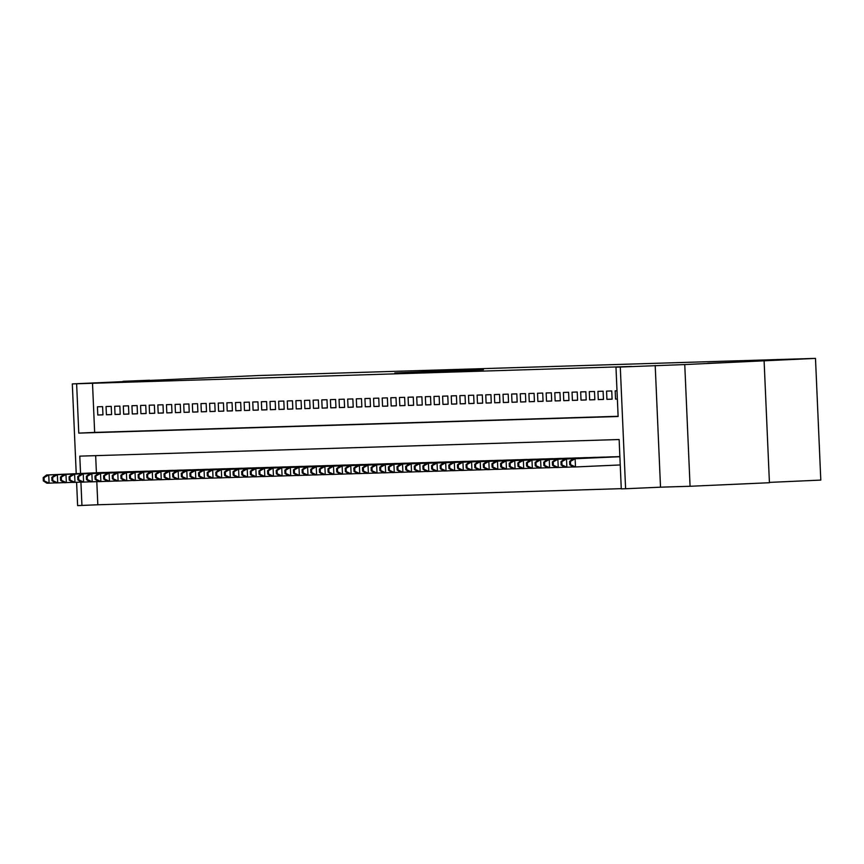 <?xml version="1.0" encoding="UTF-8"?>
<svg xmlns="http://www.w3.org/2000/svg" width="864" height="864" viewBox="0 0 864 864"><rect width="100%" height="100%" fill="white"/><g stroke="black" fill="none" stroke-linecap="round" stroke-linejoin="round"><path stroke-width="1.3" d="M464.627 369.997L394.794 372.978L464.627 369.997M707.692 363.301L734.27 362.221L707.692 363.301M123.044 381.316L149.623 380.225L123.044 381.316M483.408 369.695L432.95 371.801L483.408 369.695M764.111 361.022L769.424 482.728L690.066 486.27L684.752 364.565L815.486 358.387L258.023 375.548L72.306 383.908L631.843 366.455L615.967 367.157L620.287 367.027L625.601 488.743L621.281 488.873L619.132 439.528L79.79 456.138L80.546 473.483M684.752 364.565L620.287 367.027M476.766 369.641L406.609 372.611L476.766 369.641M482.209 369.425L419.558 372.211L482.209 369.576M102.6 406.631L97.416 406.793L97.783 415.012L102.956 414.86L102.6 406.631M111.229 406.372L106.056 406.523L106.412 414.752L111.586 414.59L111.229 406.372M119.858 406.102L114.685 406.264L115.042 414.482L120.215 414.32L119.858 406.102M128.488 405.832L123.314 405.994L123.671 414.223L128.844 414.061L128.488 405.832M137.117 405.572L131.944 405.734L132.3 413.953L137.473 413.791L137.117 405.572M145.746 405.302L140.573 405.464L140.929 413.683L146.102 413.532L145.746 405.302M154.375 405.043L149.202 405.194L149.558 413.424L154.732 413.262L154.375 405.043M163.004 404.773L157.831 404.935L158.188 413.154L163.361 412.992L163.004 404.773M171.634 404.503L166.46 404.665L166.817 412.895L171.99 412.733L171.634 404.503M180.263 404.244L175.09 404.395L175.446 412.625L180.619 412.463L180.263 404.244M188.892 403.974L183.719 404.136L184.075 412.355L189.248 412.204L188.892 403.974M197.521 403.704L192.348 403.866L192.704 412.096L197.878 411.934L197.521 403.704M206.15 403.445L200.977 403.607L201.334 411.826L206.507 411.664L206.15 403.445M214.78 403.175L209.606 403.337L209.963 411.556L215.147 411.404L214.78 403.175M223.409 402.916L218.236 403.067L218.592 411.296L223.776 411.134L223.409 402.916M232.038 402.646L226.865 402.808L227.221 411.026L232.405 410.875L232.038 402.646M240.667 402.376L235.494 402.538L235.85 410.767L241.034 410.605L240.667 402.376M249.296 402.116L244.123 402.278L244.48 410.497L249.664 410.335L249.296 402.116M257.926 401.846L252.752 402.008L253.109 410.227L258.293 410.076L257.926 401.846M266.555 401.587L261.382 401.738L261.738 409.968L266.922 409.806L266.555 401.587M275.184 401.317L270.011 401.479L270.367 409.698L275.551 409.536L275.184 401.317M283.813 401.047L278.64 401.209L278.996 409.439L284.18 409.277L283.813 401.047M292.453 400.788L287.269 400.95L287.626 409.169L292.81 409.007L292.453 400.788M301.082 400.518L295.898 400.68L296.255 408.899L301.439 408.748L301.082 400.518M309.712 400.259L304.528 400.41L304.884 408.64L310.068 408.478L309.712 400.259M318.341 399.989L313.157 400.151L313.513 408.37L318.697 408.208L318.341 399.989M326.97 399.719L321.786 399.881L322.142 408.11L327.326 407.948L326.97 399.719M335.599 399.46L330.415 399.622L330.772 407.84L335.956 407.678L335.599 399.46M344.228 399.19L339.044 399.352L339.412 407.57L344.585 407.419L344.228 399.19M352.858 398.93L347.674 399.082L348.041 407.311L353.214 407.149L352.858 398.93M361.487 398.66L356.303 398.822L356.67 407.041L361.843 406.879L361.487 398.66M370.116 398.39L364.932 398.552L365.299 406.782L370.472 406.62L370.116 398.39M378.745 398.131L373.561 398.293L373.928 406.512L379.102 406.35L378.745 398.131M387.374 397.861L382.19 398.023L382.558 406.242L387.731 406.091L387.374 397.861M396.004 397.602L390.82 397.753L391.187 405.983L396.36 405.821L396.004 397.602M404.633 397.332L399.449 397.494L399.816 405.713L404.989 405.551L404.633 397.332M413.262 397.062L408.078 397.224L408.445 405.454L413.618 405.292L413.262 397.062M421.891 396.803L416.718 396.954L417.074 405.184L422.248 405.022L421.891 396.803M430.52 396.533L425.347 396.695L425.704 404.914L430.877 404.762L430.52 396.533M439.15 396.274L433.976 396.425L434.333 404.654L439.506 404.492L439.15 396.274M447.779 396.004L442.606 396.166L442.962 404.384L448.135 404.222L447.779 396.004M456.408 395.734L451.235 395.896L451.591 404.125L456.764 403.963L456.408 395.734M465.037 395.474L459.864 395.626L460.22 403.855L465.394 403.693L465.037 395.474M473.666 395.204L468.493 395.366L468.85 403.585L474.023 403.434L473.666 395.204M482.296 394.934L477.122 395.096L477.479 403.326L482.652 403.164L482.296 394.934M490.925 394.675L485.752 394.837L486.108 403.056L491.281 402.894L490.925 394.675M499.554 394.405L494.381 394.567L494.737 402.786L499.91 402.635L499.554 394.405M508.183 394.146L503.01 394.297L503.366 402.527L508.54 402.365L508.183 394.146M516.812 393.876L511.639 394.038L511.996 402.257L517.169 402.095L516.812 393.876M525.442 393.606L520.268 393.768L520.625 401.998L525.798 401.836L525.442 393.606M534.071 393.347L528.898 393.509L529.254 401.728L534.438 401.566L534.071 393.347M542.7 393.077L537.527 393.239L537.883 401.458L543.067 401.306L542.7 393.077M551.329 392.818L546.156 392.969L546.512 401.198L551.696 401.036L551.329 392.818M559.958 392.548L554.785 392.71L555.142 400.928L560.326 400.766L559.958 392.548M568.588 392.278L563.414 392.44L563.771 400.669L568.955 400.507L568.588 392.278M577.217 392.018L572.044 392.18L572.4 400.399L577.584 400.237L577.217 392.018M585.846 391.748L580.673 391.91L581.029 400.129L586.213 399.978L585.846 391.748M594.475 391.489L589.302 391.64L589.658 399.87L594.842 399.708L594.475 391.489M603.104 391.219L597.931 391.381L598.288 399.6L603.472 399.438L603.104 391.219M611.744 390.949L606.56 391.111L606.917 399.341L612.101 399.179L611.744 390.949M617.004 390.787L615.19 390.852L615.546 399.071L617.36 399.017L615.546 399.071M92.502 383.065L94.651 432.4L618.116 416.286M96.8 481.626L97.816 504.77L621.27 488.657M95.666 455.652L96.412 472.77M100.3 472.597L105.473 472.489M108.929 472.338L114.102 472.219M117.558 472.068L122.731 471.96M126.187 471.809L131.36 471.69M134.816 471.539L139.99 471.431M143.446 471.269L148.619 471.161M152.075 471.01L157.248 470.891M160.704 470.74L165.877 470.632M169.333 470.48L174.506 470.362M177.962 470.21L183.136 470.102M186.592 469.94L191.765 469.832M195.221 469.681L200.394 469.562M203.85 469.411L209.023 469.303M212.479 469.152L217.663 469.033M221.108 468.882L226.292 468.774M229.738 468.612L234.922 468.504M238.367 468.353L243.551 468.234M246.996 468.083L252.18 467.975M255.625 467.824L260.809 467.705M264.254 467.554L269.438 467.446M272.884 467.284L278.068 467.176M281.513 467.024L286.697 466.906M290.142 466.754L295.326 466.646M298.771 466.484L303.955 466.376M307.4 466.225L312.584 466.117M316.03 465.955L321.214 465.847M324.659 465.696L329.843 465.577M333.288 465.426L338.472 465.318M341.917 465.156L347.101 465.048M350.546 464.897L355.73 464.778M359.176 464.627L364.36 464.519M367.805 464.368L372.989 464.249M376.434 464.098L381.618 463.99M385.063 463.828L390.247 463.72M393.692 463.568L398.876 463.45M402.322 463.298L407.506 463.19M410.962 463.039L416.135 462.92M419.591 462.769L424.764 462.661M428.22 462.499L433.393 462.391M436.849 462.24L442.022 462.121M445.478 461.97L450.652 461.862M454.108 461.711L459.281 461.592M462.737 461.441L467.91 461.333M471.366 461.171L476.539 461.063M479.995 460.912L485.168 460.793M488.624 460.642L493.798 460.534M497.254 460.382L502.427 460.264M505.883 460.112L511.056 460.004M514.512 459.842L519.685 459.734M523.141 459.583L528.314 459.464M531.77 459.313L536.954 459.205M540.4 459.054L545.584 458.935M549.029 458.784L554.213 458.676M557.658 458.514L562.842 458.406M566.287 458.255L571.471 458.136M574.916 457.985L580.1 457.877M583.546 457.715L588.73 457.607M592.175 457.456L597.359 457.348M600.804 457.186L605.988 457.078M609.433 456.926L614.617 456.808M618.062 456.656L619.877 456.581M769.414 482.393L820.8 480.092L815.486 358.387M655.204 365.472L660.517 487.177L690.066 486.27M660.517 487.177L625.601 488.743M97.816 504.77L77.62 505.613L76.604 482.285M76.626 383.767L78.775 433.112L618.127 416.502L615.967 367.157M76.226 473.677L72.306 383.908M80.914 482.09L81.94 505.483M94.651 432.4L78.775 433.112M97.783 415.012L102.956 414.785M106.412 414.752L111.586 414.515M115.042 414.482L120.215 414.256M123.671 414.223L128.844 413.986M132.3 413.953L137.473 413.726M140.929 413.683L146.102 413.456M149.558 413.424L154.732 413.186M158.188 413.154L163.361 412.927M166.817 412.895L171.99 412.657M175.446 412.625L180.619 412.398M184.075 412.355L189.248 412.128M192.704 412.096L197.878 411.858M201.334 411.826L206.507 411.599M209.963 411.556L215.136 411.329M218.592 411.296L223.765 411.07M227.221 411.026L232.394 410.8M235.85 410.767L241.024 410.53M244.48 410.497L249.653 410.27M253.109 410.227L258.282 410M261.738 409.968L266.911 409.73M270.367 409.698L275.54 409.471M278.996 409.439L284.17 409.201M287.626 409.169L292.799 408.942M296.255 408.899L301.428 408.672M304.884 408.64L310.068 408.402M313.513 408.37L318.697 408.143M322.142 408.11L327.326 407.873M330.772 407.84L335.956 407.614M339.412 407.57L344.585 407.344M348.041 407.311L353.214 407.074M356.67 407.041L361.843 406.814M365.299 406.782L370.472 406.544M373.928 406.512L379.102 406.285M382.558 406.242L387.731 406.015M391.187 405.983L396.36 405.745M399.816 405.713L404.989 405.486M408.445 405.454L413.618 405.216M417.074 405.184L422.248 404.957M425.704 404.914L430.877 404.687M434.333 404.654L439.506 404.417M442.962 404.384L448.135 404.158M451.591 404.125L456.764 403.888M460.22 403.855L465.394 403.628M468.85 403.585L474.023 403.358M477.479 403.326L482.652 403.088M486.108 403.056L491.281 402.829M494.737 402.786L499.91 402.559M503.366 402.527L508.54 402.289M511.996 402.257L517.169 402.03M520.625 401.998L525.798 401.76M529.254 401.728L534.427 401.501M537.883 401.458L543.056 401.231M546.512 401.198L551.686 400.961M555.142 400.928L560.315 400.702M563.771 400.669L568.944 400.432M572.4 400.399L577.573 400.172M581.029 400.129L586.202 399.902M589.658 399.87L594.832 399.632M598.288 399.6L603.461 399.373M606.917 399.341L612.09 399.103M465.61 369.997L411.934 372.384L465.61 369.997M474.228 369.846L454.302 370.688L474.228 369.932M101.801 472.532L46.57 474.995L48.73 474.93L49.086 483.16L55.426 482.868M44.204 480.892L49.086 483.16L46.926 483.224L43.34 480.924L44.204 480.892L44.064 477.608L43.2 477.63L43.34 480.924M44.064 477.608L48.73 474.93L103.961 472.468M43.2 477.63L46.57 474.995M110.43 472.273L55.199 474.736L57.359 474.671L57.715 482.89L64.055 482.609M52.834 480.632L57.715 482.89L55.555 482.954L51.97 480.654L52.834 480.632L52.693 477.338L51.829 477.36L51.97 480.654M52.693 477.338L57.359 474.671L112.59 472.198M51.829 477.36L55.199 474.736M119.059 472.003L63.828 474.466L65.988 474.401L66.344 482.62L72.684 482.339M61.463 480.362L66.344 482.62L64.184 482.695L60.599 480.384L61.463 480.362L61.322 477.068L60.458 477.101L60.599 480.384M61.322 477.068L65.988 474.401L121.219 471.938M60.458 477.101L63.828 474.466M127.688 471.733L72.457 474.206L74.617 474.131L74.974 482.36L81.313 482.08M70.092 480.092L74.974 482.36L72.824 482.425L69.228 480.125L70.092 480.092L69.952 476.809L69.088 476.831L69.228 480.125M69.952 476.809L74.617 474.131L129.848 471.668M69.088 476.831L72.457 474.206M136.318 471.474L81.086 473.936L83.246 473.872L83.603 482.09L89.953 481.81M78.721 479.833L83.603 482.09L81.454 482.155L77.857 479.855L78.721 479.833L78.581 476.539L77.717 476.572L77.857 479.855M78.581 476.539L83.246 473.872L138.478 471.409M77.717 476.572L81.086 473.936M144.947 471.204L89.716 473.666L91.876 473.602L92.232 481.831L98.582 481.54M87.35 479.563L92.232 481.831L90.083 481.896L86.486 479.596L87.35 479.563L87.21 476.28L86.346 476.302L86.486 479.596M87.21 476.28L91.876 473.602L147.107 471.139M86.346 476.302L89.716 473.666M153.576 470.945L98.345 473.407L100.505 473.342L100.861 481.561L107.212 481.28M95.98 479.293L100.861 481.561L98.712 481.626L95.116 479.326L95.98 479.293L95.839 476.01L94.975 476.032L95.116 479.326M95.839 476.01L100.505 473.342L155.736 470.869M94.975 476.032L98.345 473.407M162.205 470.675L106.974 473.137L109.134 473.072L109.49 481.291L115.841 481.01M104.609 479.034L109.49 481.291L107.341 481.367L103.745 479.056L104.609 479.034L104.468 475.74L103.604 475.772L103.745 479.056M104.468 475.74L109.134 473.072L164.365 470.61M103.604 475.772L106.974 473.137M170.845 470.405L115.603 472.878L117.763 472.802L118.12 481.032L124.47 480.751M113.238 478.764L118.12 481.032L115.97 481.097L112.385 478.796L113.238 478.764L113.098 475.481L112.234 475.502L112.385 478.796M113.098 475.481L117.763 472.802L172.994 470.34M112.234 475.502L115.603 472.878M179.474 470.146L124.232 472.608L126.392 472.543L126.749 480.762L133.099 480.481M121.867 478.505L126.749 480.762L124.6 480.827L121.014 478.526L121.867 478.505L121.727 475.211L120.863 475.243L121.014 478.526M121.727 475.211L126.392 472.543L181.624 470.081M120.863 475.243L124.232 472.608M188.104 469.876L132.862 472.338L135.022 472.273L135.378 480.503L141.728 480.211M130.496 478.235L135.378 480.503L133.229 480.568L129.643 478.267L130.496 478.235L130.356 474.941L129.492 474.973L129.643 478.267M130.356 474.941L135.022 472.273L190.253 469.811M129.492 474.973L132.862 472.338M196.733 469.616L141.491 472.079L143.651 472.014L144.007 480.233L150.358 479.952M139.136 477.965L144.007 480.233L141.858 480.298L138.272 477.997L139.136 477.965L138.985 474.682L138.121 474.703L138.272 477.997M138.985 474.682L143.651 472.014L198.882 469.541M138.121 474.703L141.491 472.079M205.362 469.346L150.131 471.809L152.28 471.744L152.647 479.963L158.987 479.682M147.766 477.706L152.647 479.963L150.487 480.038L146.902 477.727L147.766 477.706L147.614 474.412L146.75 474.444L146.902 477.727M147.614 474.412L152.28 471.744L207.511 469.282M146.75 474.444L150.131 471.809M213.991 469.076L158.76 471.539L160.909 471.474L161.276 479.704L167.616 479.423M156.395 477.436L161.276 479.704L159.116 479.768L155.531 477.468L156.395 477.436L156.244 474.152L155.38 474.174L155.531 477.468M156.244 474.152L160.909 471.474L216.14 469.012M155.38 474.174L158.76 471.539M222.62 468.817L167.389 471.28L169.538 471.215L169.906 479.434L176.245 479.153M165.024 477.176L169.906 479.434L167.746 479.498L164.16 477.198L165.024 477.176L164.873 473.882L164.009 473.915L164.16 477.198M164.873 473.882L169.538 471.215L224.77 468.752M164.009 473.915L167.389 471.28M231.25 468.547L176.018 471.01L178.168 470.945L178.535 479.174L184.874 478.883M173.653 476.906L178.535 479.174L176.375 479.239L172.789 476.928L173.653 476.906L173.502 473.612L172.638 473.645L172.789 476.928M173.502 473.612L178.168 470.945L233.399 468.482M172.638 473.645L176.018 471.01M239.879 468.288L184.648 470.75L186.797 470.686L187.164 478.904L193.504 478.624M182.282 476.636L187.164 478.904L185.004 478.969L181.418 476.669L182.282 476.636L182.131 473.353L181.267 473.375L181.418 476.669M182.131 473.353L186.797 470.686L242.028 468.212M181.267 473.375L184.648 470.75M248.508 468.018L193.277 470.48L195.426 470.416L195.793 478.634L202.133 478.354M190.912 476.377L195.793 478.634L193.633 478.699L190.048 476.399L190.912 476.377L190.76 473.083L189.896 473.116L190.048 476.399M190.76 473.083L195.426 470.416L250.668 467.953M189.896 473.116L193.277 470.48M257.137 467.748L201.906 470.21L204.055 470.146L204.422 478.375L210.762 478.094M199.541 476.107L204.422 478.375L202.262 478.44L198.677 476.14L199.541 476.107L199.39 472.824L198.526 472.846L198.677 476.14M199.39 472.824L204.055 470.146L259.297 467.683M198.526 472.846L201.906 470.21M265.766 467.489L210.535 469.951L212.684 469.886L213.052 478.105L219.391 477.824M208.17 475.848L213.052 478.105L210.892 478.17L207.306 475.87L208.17 475.848L208.019 472.554L207.166 472.576L207.306 475.87M208.019 472.554L212.684 469.886L267.926 467.424M207.166 472.576L210.535 469.951M274.396 467.219L219.164 469.681L221.314 469.616L221.681 477.846L228.02 477.554M216.799 475.578L221.681 477.846L219.521 477.911L215.935 475.6L216.799 475.578L216.648 472.284L215.795 472.316L215.935 475.6M216.648 472.284L221.314 469.616L276.556 467.154M215.795 472.316L219.164 469.681M283.025 466.949L227.794 469.422L229.954 469.346L230.31 477.576L236.65 477.295M225.428 475.308L230.31 477.576L228.15 477.641L224.564 475.34L225.428 475.308L225.277 472.025L224.424 472.046L224.564 475.34M225.277 472.025L229.954 469.346L285.185 466.884M224.424 472.046L227.794 469.422M291.654 466.69L236.423 469.152L238.583 469.087L238.939 477.306L245.279 477.025M234.058 475.049L238.939 477.306L236.779 477.371L233.194 475.07L234.058 475.049L233.917 471.755L233.053 471.787L233.194 475.07M233.917 471.755L238.583 469.087L293.814 466.625M233.053 471.787L236.423 469.152M300.283 466.42L245.052 468.882L247.212 468.817L247.568 477.047L253.908 476.766M242.687 474.779L247.568 477.047L245.408 477.112L241.823 474.811L242.687 474.779L242.546 471.496L241.682 471.517L241.823 474.811M242.546 471.496L247.212 468.817L302.443 466.355M241.682 471.517L245.052 468.882M308.912 466.16L253.681 468.623L255.841 468.558L256.198 476.777L262.537 476.496M251.316 474.52L256.198 476.777L254.038 476.842L250.452 474.541L251.316 474.52L251.176 471.226L250.312 471.247L250.452 474.541M251.176 471.226L255.841 468.558L311.072 466.096M250.312 471.247L253.681 468.623M317.542 465.89L262.31 468.353L264.47 468.288L264.827 476.507L271.166 476.226M259.945 474.25L264.827 476.507L262.667 476.582L259.081 474.271L259.945 474.25L259.805 470.956L258.941 470.988L259.081 474.271M259.805 470.956L264.47 468.288L319.702 465.826M258.941 470.988L262.31 468.353M326.171 465.62L270.94 468.094L273.1 468.018L273.456 476.248L279.796 475.967M268.574 473.98L273.456 476.248L271.296 476.312L267.71 474.012L268.574 473.98L268.434 470.696L267.57 470.718L267.71 474.012M268.434 470.696L273.1 468.018L328.331 465.556M267.57 470.718L270.94 468.094M334.8 465.361L279.569 467.824L281.729 467.759L282.085 475.978L288.425 475.697M277.204 473.72L282.085 475.978L279.925 476.042L276.34 473.742L277.204 473.72L277.063 470.426L276.199 470.459L276.34 473.742M277.063 470.426L281.729 467.759L336.96 465.296M276.199 470.459L279.569 467.824M343.429 465.091L288.198 467.554L290.358 467.489L290.714 475.718L297.054 475.427M285.833 473.45L290.714 475.718L288.554 475.783L284.969 473.483L285.833 473.45L285.692 470.167L284.828 470.189L284.969 473.483M285.692 470.167L290.358 467.489L345.589 465.026M284.828 470.189L288.198 467.554M352.058 464.832L296.827 467.294L298.987 467.23L299.344 475.448L305.683 475.168M294.462 473.191L299.344 475.448L297.184 475.513L293.598 473.213L294.462 473.191L294.322 469.897L293.458 469.919L293.598 473.213M294.322 469.897L298.987 467.23L354.218 464.756M293.458 469.919L296.827 467.294M360.688 464.562L305.456 467.024L307.616 466.96L307.973 475.178L314.312 474.898M303.091 472.921L307.973 475.178L305.813 475.254L302.227 472.943L303.091 472.921L302.951 469.627L302.087 469.66L302.227 472.943M302.951 469.627L307.616 466.96L362.848 464.497M302.087 469.66L305.456 467.024M369.317 464.292L314.086 466.765L316.246 466.69L316.602 474.919L322.942 474.638M311.72 472.651L316.602 474.919L314.442 474.984L310.856 472.684L311.72 472.651L311.58 469.368L310.716 469.39L310.856 472.684M311.58 469.368L316.246 466.69L371.477 464.227M310.716 469.39L314.086 466.765M377.946 464.033L322.715 466.495L324.875 466.43L325.231 474.649L331.571 474.368M320.35 472.392L325.231 474.649L323.071 474.714L319.486 472.414L320.35 472.392L320.209 469.098L319.345 469.13L319.486 472.414M320.209 469.098L324.875 466.43L380.106 463.968M319.345 469.13L322.715 466.495M386.575 463.763L331.344 466.225L333.504 466.16L333.86 474.39L340.2 474.098M328.979 472.122L333.86 474.39L331.7 474.455L328.115 472.154L328.979 472.122L328.838 468.839L327.974 468.86L328.115 472.154M328.838 468.839L333.504 466.16L388.735 463.698M327.974 468.86L331.344 466.225M395.204 463.504L339.973 465.966L342.133 465.901L342.49 474.12L348.829 473.839M337.608 471.852L342.49 474.12L340.33 474.185L336.744 471.884L337.608 471.852L337.468 468.569L336.604 468.59L336.744 471.884M337.468 468.569L342.133 465.901L397.364 463.428M336.604 468.59L339.973 465.966M403.834 463.234L348.602 465.696L350.762 465.631L351.119 473.85L357.458 473.569M346.237 471.593L351.119 473.85L348.959 473.926L345.373 471.614L346.237 471.593L346.097 468.299L345.233 468.331L345.373 471.614M346.097 468.299L350.762 465.631L405.994 463.169M345.233 468.331L348.602 465.696M412.463 462.964L357.232 465.437L359.392 465.361L359.748 473.591L366.088 473.31M354.866 471.323L359.748 473.591L357.588 473.656L354.002 471.355L354.866 471.323L354.726 468.04L353.862 468.061L354.002 471.355M354.726 468.04L359.392 465.361L414.623 462.899M353.862 468.061L357.232 465.437M421.092 462.704L365.861 465.167L368.021 465.102L368.377 473.321L374.717 473.04M363.496 471.064L368.377 473.321L366.217 473.386L362.632 471.085L363.496 471.064L363.355 467.77L362.491 467.802L362.632 471.085M363.355 467.77L368.021 465.102L423.252 462.64M362.491 467.802L365.861 465.167M429.721 462.434L374.49 464.897L376.65 464.832L377.006 473.062L383.346 472.77M372.125 470.794L377.006 473.062L374.846 473.126L371.261 470.826L372.125 470.794L371.984 467.5L371.12 467.532L371.261 470.826M371.984 467.5L376.65 464.832L431.881 462.37M371.12 467.532L374.49 464.897M438.35 462.175L383.119 464.638L385.279 464.573L385.636 472.792L391.975 472.511M380.754 470.524L385.636 472.792L383.476 472.856L379.89 470.556L380.754 470.524L380.614 467.24L379.75 467.262L379.89 470.556M380.614 467.24L385.279 464.573L440.51 462.1M379.75 467.262L383.119 464.638M446.98 461.905L391.748 464.368L393.908 464.303L394.265 472.522L400.604 472.241M389.383 470.264L394.265 472.522L392.116 472.597L388.519 470.286L389.383 470.264L389.243 466.97L388.379 467.003L388.519 470.286M389.243 466.97L393.908 464.303L449.14 461.84M388.379 467.003L391.748 464.368M455.609 461.635L400.378 464.098L402.538 464.033L402.894 472.262L409.244 471.982M398.012 469.994L402.894 472.262L400.745 472.327L397.148 470.027L398.012 469.994L397.872 466.711L397.008 466.733L397.148 470.027M397.872 466.711L402.538 464.033L457.769 461.57M397.008 466.733L400.378 464.098M464.238 461.376L409.007 463.838L411.167 463.774L411.523 471.992L417.874 471.712M406.642 469.735L411.523 471.992L409.374 472.057L405.778 469.757L406.642 469.735L406.501 466.441L405.637 466.474L405.778 469.757M406.501 466.441L411.167 463.774L466.398 461.311M405.637 466.474L409.007 463.838M472.867 461.106L417.636 463.568L419.796 463.504L420.152 471.733L426.503 471.442M415.271 469.465L420.152 471.733L418.003 471.798L414.407 469.487L415.271 469.465L415.13 466.171L414.266 466.204L414.407 469.487M415.13 466.171L419.796 463.504L475.027 461.041M414.266 466.204L417.636 463.568M481.496 460.847L426.265 463.309L428.425 463.244L428.782 471.463L435.132 471.182M423.9 469.195L428.782 471.463L426.632 471.528L423.036 469.228L423.9 469.195L423.76 465.912L422.896 465.934L423.036 469.228M423.76 465.912L428.425 463.244L483.656 460.771M422.896 465.934L426.265 463.309M490.136 460.577L434.894 463.039L437.054 462.974L437.411 471.193L443.761 470.912M432.529 468.936L437.411 471.193L435.262 471.269L431.676 468.958L432.529 468.936L432.389 465.642L431.525 465.674L431.676 468.958M432.389 465.642L437.054 462.974L492.286 460.512M431.525 465.674L434.894 463.039M498.766 460.307L443.524 462.769L445.684 462.704L446.04 470.934L452.39 470.653M441.158 468.666L446.04 470.934L443.891 470.999L440.305 468.698L441.158 468.666L441.018 465.383L440.154 465.404L440.305 468.698M441.018 465.383L445.684 462.704L500.915 460.242M440.154 465.404L443.524 462.769M507.395 460.048L452.153 462.51L454.313 462.445L454.669 470.664L461.02 470.383M449.788 468.407L454.669 470.664L452.52 470.729L448.934 468.428L449.788 468.407L449.647 465.113L448.783 465.134L448.934 468.428M449.647 465.113L454.313 462.445L509.544 459.983M448.783 465.134L452.153 462.51M516.024 459.778L460.782 462.24L462.942 462.175L463.298 470.405L469.649 470.113M458.428 468.137L463.298 470.405L461.149 470.47L457.564 468.158L458.428 468.137L458.276 464.843L457.412 464.875L457.564 468.158M458.276 464.843L462.942 462.175L518.173 459.713M457.412 464.875L460.782 462.24M524.653 459.508L469.422 461.981L471.571 461.905L471.938 470.135L478.278 469.854M467.057 467.867L471.938 470.135L469.778 470.2L466.193 467.899L467.057 467.867L466.906 464.584L466.042 464.605L466.193 467.899M466.906 464.584L471.571 461.905L526.802 459.443M466.042 464.605L469.422 461.981M533.282 459.248L478.051 461.711L480.2 461.646L480.568 469.865L486.907 469.584M475.686 467.608L480.568 469.865L478.408 469.93L474.822 467.629L475.686 467.608L475.535 464.314L474.671 464.346L474.822 467.629M475.535 464.314L480.2 461.646L535.432 459.184M474.671 464.346L478.051 461.711M541.912 458.978L486.68 461.441L488.83 461.376L489.197 469.606L495.536 469.325M484.315 467.338L489.197 469.606L487.037 469.67L483.451 467.37L484.315 467.338L484.164 464.054L483.3 464.076L483.451 467.37M484.164 464.054L488.83 461.376L544.061 458.914M483.3 464.076L486.68 461.441M550.541 458.719L495.31 461.182L497.459 461.117L497.826 469.336L504.166 469.055M492.944 467.078L497.826 469.336L495.666 469.4L492.08 467.1L492.944 467.078L492.793 463.784L491.929 463.806L492.08 467.1M492.793 463.784L497.459 461.117L552.69 458.654M491.929 463.806L495.31 461.182M559.17 458.449L503.939 460.912L506.088 460.847L506.455 469.066L512.795 468.785M501.574 466.808L506.455 469.066L504.295 469.141L500.71 466.83L501.574 466.808L501.422 463.514L500.558 463.547L500.71 466.83M501.422 463.514L506.088 460.847L561.319 458.384M500.558 463.547L503.939 460.912M567.799 458.179L512.568 460.652L514.717 460.577L515.084 468.806L521.424 468.526M510.203 466.538L515.084 468.806L512.924 468.871L509.339 466.571L510.203 466.538L510.052 463.255L509.188 463.277L509.339 466.571M510.052 463.255L514.717 460.577L569.959 458.114M509.188 463.277L512.568 460.652M576.428 457.92L521.197 460.382L523.346 460.318L523.714 468.536L530.053 468.256M518.832 466.279L523.714 468.536L521.554 468.601L517.968 466.301L518.832 466.279L518.681 462.985L517.828 463.018L517.968 466.301M518.681 462.985L523.346 460.318L578.588 457.855M517.828 463.018L521.197 460.382M585.058 457.65L529.826 460.112L531.976 460.048L532.343 468.277L538.682 467.986M527.461 466.009L532.343 468.277L530.183 468.342L526.597 466.042L527.461 466.009L527.31 462.726L526.457 462.748L526.597 466.042M527.31 462.726L531.976 460.048L587.218 457.585M526.457 462.748L529.826 460.112M593.687 457.391L538.456 459.853L540.605 459.788L540.972 468.007L547.312 467.726M536.09 465.75L540.972 468.007L538.812 468.072L535.226 465.772L536.09 465.75L535.939 462.456L535.086 462.478L535.226 465.772M535.939 462.456L540.605 459.788L595.847 457.315M535.086 462.478L538.456 459.853M602.316 457.121L547.085 459.583L549.245 459.518L549.601 467.737L555.941 467.456M544.72 465.48L549.601 467.737L547.441 467.813L543.856 465.502L544.72 465.48L544.568 462.186L543.715 462.218L543.856 465.502M544.568 462.186L549.245 459.518L604.476 457.056M543.715 462.218L547.085 459.583M610.945 456.851L555.714 459.324L557.874 459.248L558.23 467.478L564.57 467.197M553.349 465.21L558.23 467.478L556.07 467.543L552.485 465.242L553.349 465.21L553.208 461.927L552.344 461.948L552.485 465.242M553.208 461.927L557.874 459.248L613.105 456.786M552.344 461.948L555.714 459.324M619.574 456.592L564.343 459.054L566.503 458.989L566.86 467.208L573.199 466.927M561.978 464.951L566.86 467.208L564.7 467.273L561.114 464.972L561.978 464.951L561.838 461.657L560.974 461.689L561.114 464.972M561.838 461.657L566.503 458.989L619.877 456.602M560.974 461.689L564.343 459.054M619.877 456.7L572.972 458.784L575.132 458.719L575.489 466.949L620.233 464.951M570.607 464.681L575.489 466.949L573.329 467.014L569.743 464.713L570.607 464.681L570.467 461.398L569.603 461.419L569.743 464.713M570.467 461.398L575.132 458.719L619.877 456.721M569.603 461.419L572.972 458.784"/></g></svg>
